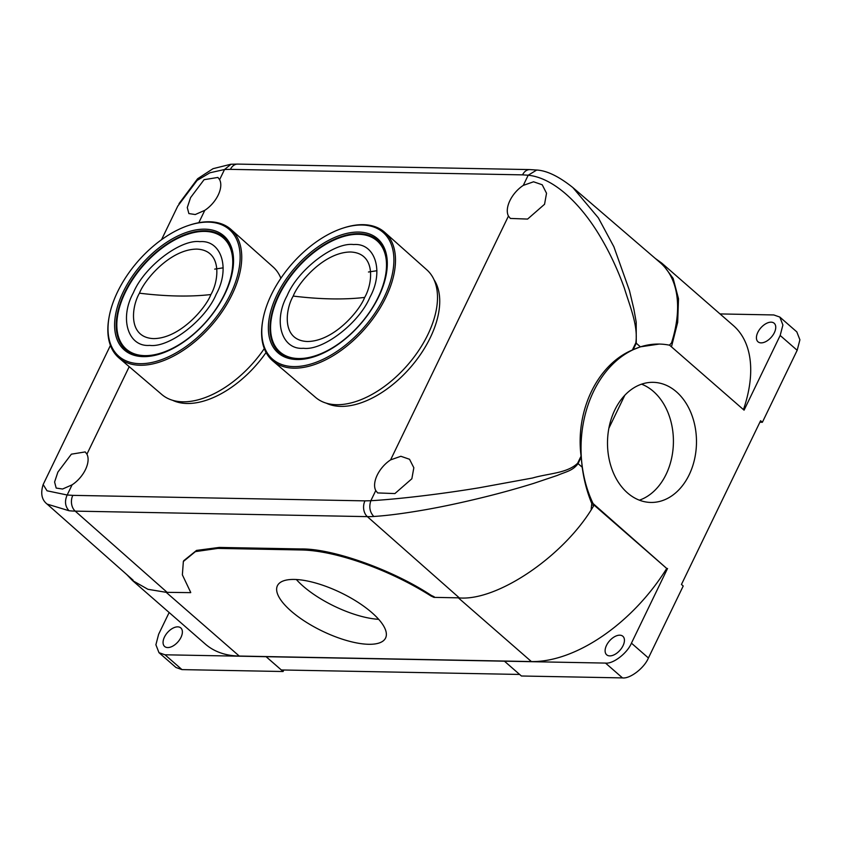 <?xml version="1.0" encoding="UTF-8"?>
<svg xmlns="http://www.w3.org/2000/svg" width="842" height="842" viewBox="0 0 842 842"><rect width="100%" height="100%" fill="white"/><g stroke="black" fill="none" stroke-linecap="round" stroke-linejoin="round"><path stroke-width="1.26" d="M326.296 403.171A82.958 47.341 -48.9 0 0 340.81 406.381A82.958 47.341 -48.9 0 0 417.748 358.324A82.958 47.341 -48.9 0 0 434.009 279.681M172.547 400.276A82.958 47.341 -48.9 0 0 187.061 403.486A82.958 47.341 -48.9 0 0 266.072 352.514M281.028 278.028A82.958 47.341 -48.9 0 0 280.249 276.786M386.11 275.239A74.559 42.553 -48.9 0 0 377.648 240.307A74.559 42.553 -48.9 0 0 358.881 233.655A74.559 42.553 -48.9 0 0 286.354 281.681A74.559 42.553 -48.9 0 0 279.639 352.693A74.559 42.553 -48.9 0 0 298.205 359.176A74.559 42.553 -48.9 0 0 315.392 356.324M358.639 232.066A75.706 43.205 131.1 0 1 386.194 274.766A75.706 43.205 131.1 0 1 314.94 356.482A75.706 43.205 131.1 0 1 297.026 359.523A75.706 43.205 131.1 0 1 276.965 294.837A75.706 43.205 131.1 0 1 358.639 232.066M272.745 360.839L315.624 397.445A84.632 48.299 -48.9 0 0 336.589 404.707A84.632 48.299 -48.9 0 0 418.706 350.504A84.632 48.299 -48.9 0 0 426.873 269.882L384.783 232.381A85.231 48.647 131.1 0 1 385.815 297.5A85.231 48.647 131.1 0 1 293.858 368.165A85.231 48.647 131.1 0 1 272.745 360.839A85.231 48.647 131.1 0 1 262.683 320.949L262.851 320.002A84.095 47.994 131.1 0 1 271.334 294.732A84.095 47.994 131.1 0 1 342.978 228.129A84.095 47.994 131.1 0 1 384.341 296.868A84.095 47.994 131.1 0 1 304.404 365.617A84.095 47.994 131.1 0 1 262.851 320.002M342.978 228.129L343.894 227.835A85.231 48.647 131.1 0 1 363.228 224.677A85.231 48.647 131.1 0 1 384.783 232.381M368.459 272.008L376.942 270.724M369.943 297.194C359.271 323.002 322.96 350.903 303.467 348.283C281.817 350.125 272.903 321.381 287.143 295.637C297.815 269.829 334.127 241.928 353.619 244.548C375.269 242.707 384.184 271.461 369.943 297.194M364.649 297.426C359.766 310.551 334.032 341.399 307.298 341.505C281.154 340.4 285.449 309.14 293.216 296.079C298.1 282.965 323.833 252.116 350.567 252C376.711 253.116 372.417 284.364 364.649 297.426A359.85 127.679 -154.2 0 1 293.216 296.079M298.51 358.534A73.801 42.121 131.1 0 1 280.039 352.04A73.801 42.121 131.1 0 1 286.838 281.744A73.801 42.121 131.1 0 1 358.576 234.297A73.801 42.121 131.1 0 1 377.048 240.801A73.801 42.121 131.1 0 1 370.248 311.087A73.801 42.121 131.1 0 1 298.51 358.534M232.35 272.345A74.559 42.553 -48.9 0 0 223.888 237.412A74.559 42.553 -48.9 0 0 205.122 230.761A74.559 42.553 -48.9 0 0 132.594 278.786A74.559 42.553 -48.9 0 0 125.879 349.798A74.559 42.553 -48.9 0 0 144.445 356.282A74.559 42.553 -48.9 0 0 161.632 353.43M204.89 229.171A75.706 43.205 131.1 0 1 232.445 271.871A75.706 43.205 131.1 0 1 161.18 353.587A75.706 43.205 131.1 0 1 143.277 356.629A75.706 43.205 131.1 0 1 123.206 291.942A75.706 43.205 131.1 0 1 204.89 229.171M189.218 225.235A84.095 47.994 131.1 0 1 230.582 293.963A84.095 47.994 131.1 0 1 150.644 362.713A84.095 47.994 131.1 0 1 109.092 317.108A84.095 47.994 131.1 0 1 117.575 291.837A84.095 47.994 131.1 0 1 189.218 225.235L190.134 224.93A85.231 48.647 131.1 0 1 209.469 221.772A85.231 48.647 131.1 0 1 231.034 229.477A85.231 48.647 131.1 0 1 232.055 294.595A85.231 48.647 131.1 0 1 140.109 365.26A85.231 48.647 131.1 0 1 118.985 357.945L161.864 394.551A84.632 48.299 -48.9 0 0 182.83 401.813A84.632 48.299 -48.9 0 0 264.293 348.599M118.985 357.945A85.231 48.647 131.1 0 1 108.923 318.044L109.092 317.108M280.87 278.249A84.632 48.299 -48.9 0 0 273.124 266.988L231.034 229.477M214.699 269.114L223.183 267.83M216.184 294.3C205.511 320.107 169.21 348.009 149.718 345.388C128.068 347.23 119.143 318.476 133.383 292.742C144.056 266.935 180.367 239.033 199.859 241.654C221.509 239.812 230.434 268.556 216.184 294.3M210.9 294.532C206.006 307.646 180.272 338.495 153.539 338.61C127.395 337.505 131.689 306.246 139.456 293.184C144.35 280.07 170.073 249.221 196.807 249.106C222.951 250.211 218.657 281.47 210.9 294.532A359.85 127.679 -154.2 0 1 139.456 293.184M144.761 355.64A73.801 42.121 131.1 0 1 126.279 349.135A73.801 42.121 131.1 0 1 133.089 278.849A73.801 42.121 131.1 0 1 204.816 231.403A73.801 42.121 131.1 0 1 223.298 237.897A73.801 42.121 131.1 0 1 216.489 308.193A73.801 42.121 131.1 0 1 144.761 355.64M57.877 472.099L71.381 454.175L85.21 451.922L86.926 454.154A23.166 13.219 131.1 0 1 85.463 469.604A23.166 13.219 131.1 0 1 72.096 484.834L62.571 489.023L56.182 488.065L54.593 482.024L57.877 472.099M190.576 197.607L204.08 179.683L217.91 177.441L219.615 179.662A23.166 13.219 131.1 0 1 218.162 195.112A23.166 13.219 131.1 0 1 204.785 210.342L195.26 214.531L188.871 213.573L187.282 207.542L190.576 197.607M509.915 200.617A23.166 13.219 131.1 0 1 523.292 185.387L533.565 181.788L542.216 184.777L546.532 193.26L544.553 204.269L527.597 219.078L510.347 218.436L508.452 216.068A23.166 13.219 131.1 0 1 509.915 200.617M377.227 475.098A23.166 13.219 131.1 0 1 390.593 459.879L400.876 456.28L409.528 459.269L413.832 467.752L411.854 478.761L394.909 493.57L377.648 492.928L375.764 490.56A23.166 13.219 131.1 0 1 377.227 475.098M608.871 428.262L624.838 395.224M669.411 345.178L671.537 342.862A134.446 76.727 -48.9 0 0 660.128 262.599L572.886 187.587L598.346 217.857L613.881 246.759L629.448 290.522L633.858 309.035L636.205 322.128L636.257 343.231L640.404 346.83L659.244 344.062A102.977 76.264 -88.9 0 1 669.601 345.209L744.075 410.159L780.176 335.474L797.174 350.293L762.378 422.274L759.884 422.231M133.057 580.127L47.131 504.105C41.711 499.874 40.384 493.349 43.163 484.539L47.036 490.802L67.181 495.001L72.096 484.834M219.615 179.662L224.53 169.505L209.879 172.789L197.102 180.43L177.767 206.101L161.527 239.707M577.623 463.258A11.441 4.063 25.8 0 1 578.065 463.626C572.592 470.931 566.192 471.583 557.383 475.404L533.586 483.413C516.272 488.77 498.706 493.612 480.877 497.938C460.132 502.979 441.313 506.958 424.41 509.905C403.918 513.452 387.046 515.641 373.785 516.472C369.806 512.136 368.828 506.884 370.848 500.716C399.087 499.085 441.482 494.001 479.024 487.802L532.597 477.993C548.658 473.288 567.045 473.383 577.623 463.258L581.075 456.122C575.212 410.685 597.462 364.554 632.374 350.009L640.404 346.83M632.374 350.009L635.826 342.873C638.32 325.801 629.732 305.783 624.375 288.164C617.723 269.64 609.713 252.537 600.378 236.876C581.369 204.669 554.341 177.925 528.197 175.22L536.701 170.042M183.745 560.698L196.533 550.415L219.225 547.426L300.994 548.963C332.485 548.384 392.498 569.771 431.199 595.357L434.209 596.799L433.925 597.367L458.322 597.831C496.98 601.956 565.445 555.183 594.063 505.095L592.168 505.063M591.168 509.105L591.779 503.516C587.158 492.391 583.969 480.298 582.211 467.215L581.075 456.122M572.486 187.25L572.886 187.587C558.888 176.399 546.763 170.537 536.533 170.021M47.131 504.105L69.033 510.736A133.573 76.233 -48.9 0 0 75.212 511.126L166.948 592.179M641.551 384.163A60.066 44.489 -88.9 0 1 666.096 474.372A60.066 44.489 -88.9 0 1 639.362 500.18M614.818 409.97A60.066 44.489 91.1 0 0 612.566 470.836A60.066 44.489 91.1 0 0 650.855 502.442A60.066 44.489 91.1 0 0 689.166 474.804A60.066 44.489 91.1 0 0 691.419 413.938A60.066 44.489 91.1 0 0 653.118 382.331A60.066 44.489 91.1 0 0 614.818 409.97M378.679 619.323A60.066 21.313 25.8 0 1 296.363 579.528M368.68 644.288A60.066 21.313 25.8 0 1 305.288 621.606A60.066 21.313 25.8 0 1 277.418 585.727A60.066 21.313 25.8 0 1 294.332 579.443A60.066 21.313 25.8 0 1 357.724 602.135A60.066 21.313 25.8 0 1 385.583 638.015A60.066 21.313 25.8 0 1 368.68 644.288M757.821 332.369A12.304 7.02 131.1 0 1 774.177 323.254A12.304 7.02 131.1 0 1 774.356 332.674A12.304 7.02 131.1 0 1 758 341.789A12.304 7.02 131.1 0 1 757.821 332.369M606.503 645.382A12.304 7.02 131.1 0 1 622.859 636.268A12.304 7.02 131.1 0 1 623.038 645.698A12.304 7.02 131.1 0 1 606.682 654.813A12.304 7.02 131.1 0 1 606.503 645.382M164.453 637.057A12.304 7.02 131.1 0 1 180.809 627.943A12.304 7.02 131.1 0 1 180.988 637.362A12.304 7.02 131.1 0 1 164.632 646.477A12.304 7.02 131.1 0 1 164.453 637.057M190.734 592.473L182.367 574.823L183.356 561.498L195.407 551.615L217.868 548.405L301.404 549.973C335.611 550.531 389.751 569.771 430.904 595.947L433.925 597.367M126.826 574.623L132.404 580.464L147.918 589.295L166.19 592.326L190.681 592.642M671.463 346.83L677.684 322.307L678.505 298.731L673.116 278.344L661.759 263.114L655.276 258.431M301.404 549.973L300.994 548.963L219.225 547.426L217.868 548.405M132.404 580.464L205.416 644.151A135.13 77.117 -48.9 0 0 239.254 656.055L531.386 661.559A135.13 77.117 -48.9 0 0 666.727 568.466L593.073 503.537L591.779 503.516M593.073 503.537A102.977 76.264 -88.9 0 1 590.863 397.487A102.977 76.264 -88.9 0 1 659.244 344.062M666.727 568.466L594.063 505.095M667.538 568.487L631.437 643.162C627.322 653.192 613.06 664.138 605.514 663.086L165 654.792L158.98 652.676L155.896 644.762L158.633 634.258L169.147 612.513M762.378 422.274L760.6 420.737L681.452 584.464L683.22 586.011L648.424 657.991C644.309 668.011 630.058 678.968 622.501 677.905L521.409 676L504.421 661.17M743.444 409.612A135.13 77.117 -48.9 0 0 733.393 325.591L661.759 263.114M720.026 313.929L773.809 314.95L779.829 317.066L782.902 324.98L780.176 335.474M266.104 656.676L281.323 669.958L519.619 674.442M266.093 656.697L283.091 671.516L181.988 669.611L175.978 667.495L158.98 652.676M283.817 670L283.091 671.516M779.829 317.066L796.816 331.885L799.9 339.8L797.174 350.293M204.785 210.342L198.807 222.709M129.215 366.68L86.926 454.154M459.09 597.683L367.344 516.63A11.441 8.473 -88.9 0 1 364.965 500.864L370.848 500.716L375.764 490.56M523.292 185.387L528.197 175.22L522.556 174.862A11.441 8.473 -88.9 0 1 529.86 169.589L237.718 164.095A11.441 8.473 91.1 0 0 230.424 169.358L224.53 169.505L231.003 164.253M390.593 459.879L508.452 216.068M635.826 342.873A11.441 4.063 -154.2 0 1 636.257 343.231L633.163 349.64M581.159 457.217L578.065 463.626L582.211 467.215M69.033 510.736C65.087 506.41 64.466 501.158 67.181 495.001L72.822 495.359A11.441 8.473 91.1 0 0 75.212 511.126L367.344 516.63A133.573 76.233 -48.9 0 0 373.785 516.472M72.822 495.359L364.965 500.864M522.556 174.862L230.424 169.358M431.199 595.357L430.904 595.947M631.437 643.162L648.424 657.991M166.19 592.326L239.254 656.055M458.322 597.831L531.386 661.559M165 654.792L181.988 669.611M605.514 663.086L622.501 677.905M280.039 352.04L284.596 356.019M377.048 240.801L381.615 244.78M126.279 349.135L130.847 353.124M223.298 237.897L227.856 241.886M43.152 484.56L110.428 345.409M536.554 170.021L529.86 169.589M178.988 203.669L197.617 178.746L213.058 168.674L230.845 164.253L237.718 164.095M183.777 560.635L183.356 561.498"/></g></svg>
